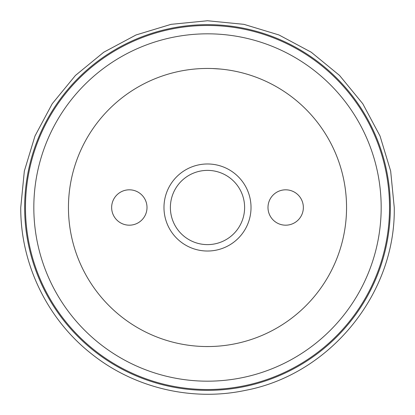 <?xml version="1.0" encoding="UTF-8"?>
<svg xmlns="http://www.w3.org/2000/svg" width="415" height="415" viewBox="0 0 415 415"><rect width="100%" height="100%" fill="white"/><g stroke="black" fill="none" stroke-linecap="round" stroke-linejoin="round"><path stroke-width="0.62" d="M207.5 33.823A173.678 173.678 0 0 1 381.178 207.5A173.678 173.678 0 0 1 207.5 381.178A173.678 173.678 0 0 1 33.823 207.5A173.678 173.678 0 0 1 207.5 33.823M209.295 68.465L207.5 68.449A139.051 139.051 0 0 1 346.551 207.5A139.051 139.051 0 0 1 207.5 346.551A139.051 139.051 0 0 1 68.449 207.5A139.051 139.051 0 0 1 207.5 68.449L205.705 68.465M207.5 25.476A182.024 182.024 0 0 1 389.524 207.5A182.024 182.024 0 0 1 207.5 389.524A182.024 182.024 0 0 1 25.476 207.5A182.024 182.024 0 0 1 207.5 25.476M24.646 207.5A182.854 182.854 0 0 0 207.5 390.354A182.854 182.854 0 0 0 390.354 207.5A182.854 182.854 0 0 0 207.5 24.646A182.854 182.854 0 0 0 24.646 207.5M205.705 346.535L209.295 346.535M210.125 346.525L210.768 346.509M220.422 69.051L212.553 68.542M210.768 68.491L210.125 68.475M204.875 68.475L204.232 68.491M204.232 346.509L204.875 346.525M207.5 163.977A43.523 43.523 0 0 0 163.977 207.5A43.523 43.523 0 0 0 207.5 251.023A43.523 43.523 0 0 0 251.023 207.5A43.523 43.523 0 0 0 207.5 163.977M129.324 189.816A17.684 17.684 0 0 0 111.645 207.5A17.684 17.684 0 0 0 129.324 225.184A17.684 17.684 0 0 0 147.009 207.5A17.684 17.684 0 0 0 129.324 189.816M285.676 225.184A17.684 17.684 0 0 0 303.355 207.5A17.684 17.684 0 0 0 285.676 189.816A17.684 17.684 0 0 0 267.991 207.5A17.684 17.684 0 0 0 285.676 225.184M207.5 170.383A37.117 37.117 0 0 1 244.617 207.5A37.117 37.117 0 0 1 207.5 244.617A37.117 37.117 0 0 1 170.383 207.5A37.117 37.117 0 0 1 207.5 170.383A37.117 37.117 0 0 0 170.383 207.5A37.117 37.117 0 0 0 207.5 244.617A37.117 37.117 0 0 0 244.617 207.5A37.117 37.117 0 0 0 207.5 170.383M20.75 207.5L24.34 171.068L34.964 136.042L52.223 103.75L75.447 75.447L103.75 52.223L136.037 34.964L171.068 24.34L207.495 20.75L243.927 24.34L278.958 34.964L311.24 52.217L339.543 75.437L362.772 103.734L380.031 136.027L390.66 171.063L394.25 207.5C395.832 293.597 330.003 374.46 245.369 390.37C191.694 401.798 133.371 387.797 90.735 353.243C46.937 318.575 20.423 263.369 20.75 207.5L24.34 171.068L34.964 136.042L52.223 103.75L75.447 75.447L103.75 52.223L136.037 34.964L171.068 24.34L207.495 20.75L243.927 24.34L278.958 34.964L311.24 52.217L339.543 75.437L362.772 103.734L380.031 136.027L390.66 171.063L394.25 207.5C395.832 293.597 330.003 374.46 245.369 390.37C191.694 401.798 133.371 387.797 90.735 353.243C46.937 318.575 20.423 263.369 20.75 207.5"/></g></svg>
